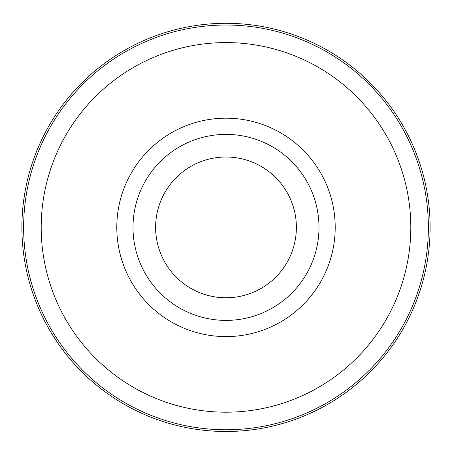 <?xml version="1.0" encoding="UTF-8"?>
<svg xmlns="http://www.w3.org/2000/svg" width="452" height="452" viewBox="0 0 452 452"><rect width="100%" height="100%" fill="white"/><g stroke="black" fill="none" stroke-linecap="round" stroke-linejoin="round"><path stroke-width="0.68" d="M226 134.397A92.993 92.993 0 0 1 306.535 273.889A92.993 92.993 0 0 1 145.465 273.889A92.993 92.993 0 0 1 226 134.397M226 23.295A204.095 204.095 0 0 1 402.755 329.44A204.095 204.095 0 0 1 49.245 329.44A204.095 204.095 0 0 1 226 23.295M226 157.013A70.376 70.376 0 0 1 286.952 262.584A70.376 70.376 0 0 1 165.048 262.584A70.376 70.376 0 0 1 226 157.013M166.178 264.465A70.376 70.376 0 0 1 166.178 190.32M285.822 190.32A70.376 70.376 0 0 1 285.822 264.465M226 118.187A109.203 109.203 0 0 1 320.575 281.991A109.203 109.203 0 0 1 131.425 281.991A109.203 109.203 0 0 1 226 118.187M226 42.584A184.811 184.811 0 0 1 386.048 319.796A184.811 184.811 0 0 1 65.952 319.796A184.811 184.811 0 0 1 226 42.584M226 25.024A202.366 202.366 0 0 1 401.257 328.576A202.366 202.366 0 0 1 50.743 328.576A202.366 202.366 0 0 1 226 25.024"/></g></svg>
